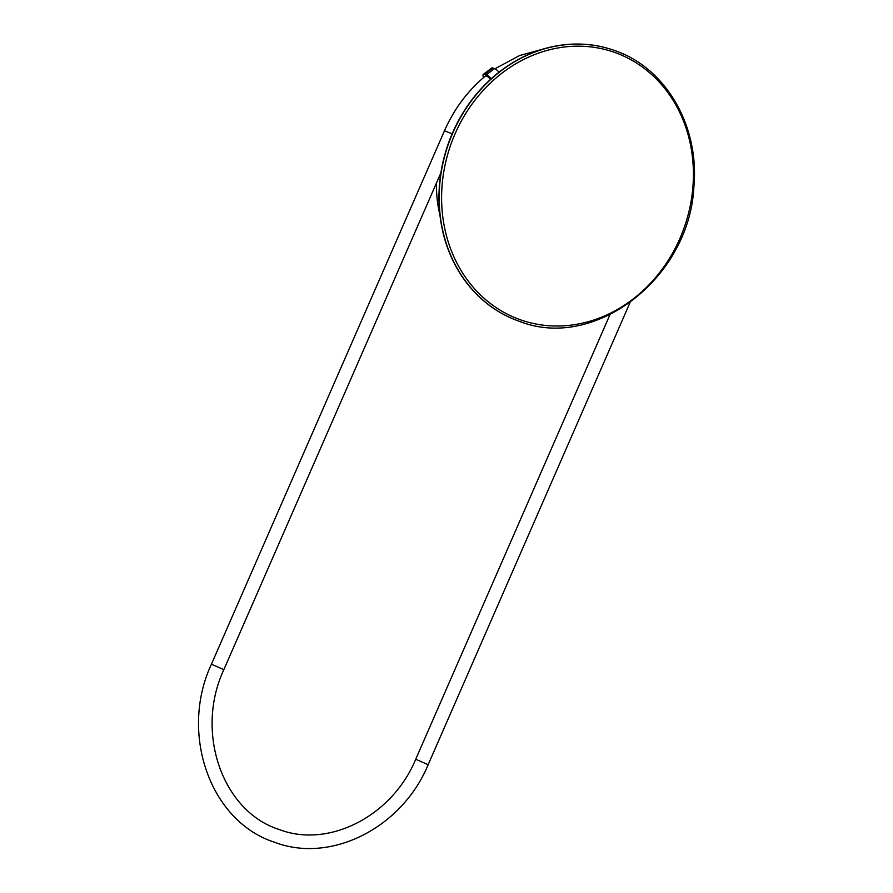 <?xml version="1.0" encoding="UTF-8"?>
<svg xmlns="http://www.w3.org/2000/svg" width="893" height="893" viewBox="0 0 893 893"><rect width="100%" height="100%" fill="white"/><g stroke="black" fill="none" stroke-linecap="round" stroke-linejoin="round"><path stroke-width="1.34" d="M613.837 50.242A143.539 125.422 109.2 0 0 613.725 50.198A143.539 125.422 109.2 0 0 448.029 144.42A143.539 125.422 109.2 0 0 519.179 321.257A143.539 125.422 109.2 0 0 519.291 321.301M485.301 76.039A7.177 2.099 52.6 0 1 490.491 79.41M491.206 78.763A8.975 2.623 -127.4 0 0 486.35 74.867L484.709 74.286A8.975 2.623 -127.4 0 0 483.392 74.32L491.563 68.069A8.975 2.623 52.6 0 1 492.88 68.035L494.532 68.605A8.975 2.623 52.6 0 1 499.064 72.154M483.392 74.32A8.975 2.623 -127.4 0 0 483.526 77.579M436.487 182.942A115.722 101.121 109.2 0 0 439.881 214.644M613.725 50.198L613.949 50.276C665.419 67.221 699.587 125.623 693.894 186.57C689.686 277.857 594.883 351.273 519.402 321.335A143.539 125.422 -70.8 0 1 509.267 317.227A143.539 125.422 -70.8 0 1 450.429 138.638A143.539 125.422 -70.8 0 1 613.949 50.276A143.539 125.422 -70.8 0 1 624.095 54.395M510.807 315.865A141.741 123.848 -70.8 0 1 498.484 75.916A141.741 123.848 -70.8 0 1 693.214 166.5A141.741 123.848 -70.8 0 1 510.807 315.865M452.148 133.794L444.491 130.758C454.247 108.656 468.122 90.204 486.138 75.403M211.429 664.213L223.853 669.65C194.585 732.36 222.558 811.581 279.051 829.452C328.412 848.596 392.038 816.436 415.725 759.251L428.16 764.687C402.163 827.655 331.102 863.966 274.497 842.233C209.955 821.482 179.18 733.108 211.429 664.213L444.491 130.758M492.88 68.035L484.709 74.286M494.532 68.605L486.35 74.867M545.701 48.356L519.503 55.578L494.968 68.783M440.885 172.885L223.853 669.65M609.941 314.716L415.725 759.251M630.023 302.615L428.16 764.687"/></g></svg>
